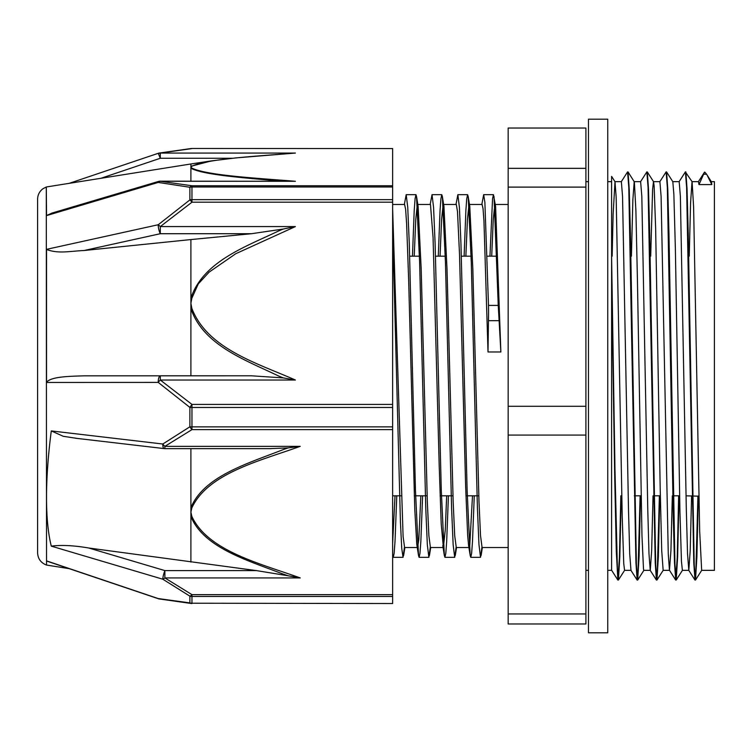 <?xml version="1.0" encoding="UTF-8"?>
<svg xmlns="http://www.w3.org/2000/svg" width="752" height="752" viewBox="0 0 752 752"><rect width="100%" height="100%" fill="white"/><g stroke="black" fill="none" stroke-linecap="round" stroke-linejoin="round"><path stroke-width="1.13" d="M607.748 181.655L611.602 181.655L611.602 570.223L617.871 580.065L616.302 551.583L614.732 478.291L611.602 278.757L611.602 176.391L614.995 181.711L616.161 197.146L622.233 516.972L623.746 563.605L624.564 570.326L630.984 570.345L629.715 553.942L628.522 510.899L622.543 196.234L621.349 181.674L614.957 181.655M611.602 181.655L611.602 176.391M607.748 570.345L611.63 570.289M612.147 256.178L613.124 214.282L614.995 181.711M711.326 181.655L714.4 181.655L714.4 570.345L701.663 570.345L699.68 531.297L693.607 206.988L692.094 181.702L685.598 172.274M707.482 175.63L711.373 181.74L711.834 184.578L698.984 184.578L698.448 181.683M689.246 256.178L690.571 203.049L692.019 181.646M631.417 256.178L632.864 199.797L634.199 181.646M640.497 495.822L639.087 556.771L637.677 580.065L636.408 564.799L630.43 234.323L629.236 189.119L628.042 171.926L634.378 181.984L635.901 210.757L637.414 279.208L641.973 535.64L643.496 569.142L643.834 570.345L650.264 570.345L648.995 553.961L647.801 510.937L641.823 196.225L640.619 181.674L634.246 181.655M653.037 495.822L651.655 550.718L650.264 570.336M650.696 256.178L652.604 189.391L653.469 181.674L659.899 181.655L661.093 196.216L668.265 553.867L669.459 570.26L675.691 580.046L674.497 562.9L673.303 517.743L667.325 187.173L666.131 171.87L659.824 181.711M659.777 495.822L658.367 556.715L656.947 580.074L655.688 564.827L649.709 234.295L648.506 189.128L647.312 171.954L653.554 181.73L654.127 185.979L655.641 228.194L660.2 489.101L661.713 550.614L663.151 570.345M672.316 495.822L670.925 550.708L669.459 570.26M679.047 495.822L677.637 556.677L676.227 580.046L674.958 564.808L668.979 234.145L667.785 188.996L666.582 171.945L672.824 181.721L673.867 194.383L675.381 249.062L679.94 511.774L681.462 561.537L682.384 570.326L688.813 570.345L687.535 553.81L686.341 510.73L680.372 196.225L679.169 181.646L672.777 181.655M691.596 495.822L690.204 550.727L688.813 570.336M698.317 496.094L696.907 556.828L695.497 580.055L694.228 564.799L688.259 234.248L687.055 189.072L685.862 171.917M621.227 495.822L619.817 556.687L618.407 580.046L617.486 572.516L614.967 469.21L611.602 257.024M706.598 174.257L704.897 172.208M711.834 184.578L706.899 174.708M704.511 172.152L698.373 181.74M704.511 172.208L698.984 184.578M697.931 496.029L695.769 574.481L694.97 580.055L693.776 562.844L686.604 187.192L685.401 171.87L679.103 181.711M678.661 495.822L677.214 557.815L675.691 580.046M659.391 495.822L657.22 574.472L656.421 580.055L655.227 563.004L648.055 187.192L646.852 171.888L640.544 181.73M640.112 495.822L637.94 574.453L637.151 580.083L635.948 562.985L628.775 187.201L627.582 171.898L621.274 181.73M620.842 495.822L619.394 557.834L617.871 580.065M489.947 256.178L492.56 198.754L493.434 194.665L495.596 206.386L500.86 351.974L498.247 305.415L488.499 305.415A38.258 4.662 91.6 0 1 488.452 320.681L488.01 351.974L483.94 220.797L483.038 208.605L482.088 204.459M392.638 227.696L400.44 522.273L401.737 548.349L403.034 557.317L404.407 547.371M412.463 256.178L414.202 210.757L415.076 198.754L415.95 194.665L416.533 196.488L419.616 262.072L425.782 508.672L427.324 544.711L428.866 557.317L430.229 547.371M438.284 256.178L440.033 210.757L440.907 198.754L441.781 194.683L442.364 196.488L445.447 262.157L451.604 508.681L453.146 544.721L454.687 557.335L456.06 547.39M464.116 256.178L465.864 210.776L466.729 198.725L467.603 194.693L468.195 196.535L471.278 262.241L477.435 508.709L478.977 544.749L480.519 557.326L481.891 547.371M494.017 196.507L498.247 305.415M392.694 555.474L393.287 557.317L394.151 553.265L395.026 541.224L396.774 495.822M404.341 204.459L406.193 194.665L407.734 207.27L409.276 243.3L415.442 489.759L418.526 555.484L419.108 557.317L419.983 553.256L420.857 541.233L422.605 495.822M430.172 204.459L432.024 194.683L433.566 207.289L435.107 243.338L441.274 489.937L444.357 555.521L444.94 557.335L445.814 553.237L446.688 541.243L448.427 495.822M455.994 204.459L457.855 194.693L459.397 207.27L460.938 243.3L467.105 489.843L470.179 555.474L470.771 557.326L471.636 553.265L472.51 541.224L474.258 495.822M481.825 204.459L483.677 194.665L484.88 202.401L488.499 305.415M392.638 209.216L403.091 536.364L404.585 547.541L417.567 547.541L416.787 544.533L414.756 509.057L408.646 279.49L406.616 223.692L405.629 209.347L404.595 204.459M414.22 256.178L415.771 219.424L417.313 204.61M416.533 196.488L418.112 206.377L421.186 269.019L427.333 501.753L428.875 535.678L430.417 547.531L443.389 547.541L441.208 523.947L439.177 464.924L433.067 237.435L430.473 204.459L417.802 204.459M440.052 256.178L441.593 219.415L443.144 204.629M442.364 196.488L443.943 206.368L447.017 269.084L453.165 501.753L454.706 535.678L456.285 547.541M465.873 256.178L467.424 219.424L468.975 204.629M468.195 196.535L469.774 206.415L472.848 269.188L478.996 501.791L480.528 535.706L482.07 547.541L508.164 547.541M491.705 256.178L493.256 219.424L494.797 204.61M472.5 495.822L469.699 546.394L469.22 547.541L468.599 545.595L467.659 535.415L465.629 486.159L459.519 254.392L457.489 211.5L456.304 204.469L443.633 204.459M446.669 495.822L445.278 529.784L443.389 547.559M420.838 495.822L418.826 539.541L417.567 547.531M395.016 495.822L392.638 543.395M500.86 351.974L488.01 351.974M508.164 613.952L508.164 623.972L585.902 623.972L585.902 613.952L508.164 613.952L508.164 435.079L585.902 435.079L585.902 613.952M585.902 187.107L585.902 406.287L508.164 406.287L508.164 187.107L585.902 187.107L585.902 168.335L508.164 168.335L508.164 128.028L585.902 128.028L585.902 168.335M508.164 406.287L508.164 435.079M585.902 406.287L585.902 435.079M508.164 168.335L508.164 187.107M392.638 429.627L392.638 426.873L191.967 426.873L191.967 429.627L392.638 429.627L392.638 594.653L191.967 594.653A6.43 2.453 119.5 0 1 189.889 596.148L189.889 602.897L158.221 598.564L46.53 560.879L46.53 565.062L46.53 560.879L47.508 561.34M283.137 449.63C248.715 463.194 203.783 476.072 190.914 507.703A6.43 4.07 12.5 0 0 191.854 507.873C207.984 473.121 260.483 460.741 300.245 446.34L164.885 446.34L164.885 448.643A6.43 6.43 0 0 1 164.143 448.596A6.43 1.955 96.7 0 1 162.808 444.018L189.889 426.798A6.43 1.372 -0 0 0 191.967 426.873L191.967 407.471A6.43 0.846 180 0 1 189.889 407.424L189.889 426.798A6.43 2.453 60.5 0 0 191.967 429.627L164.885 446.34A6.43 2.745 -124.3 0 1 162.808 444.018L51.286 430.924A204.422 49.641 102.3 0 0 50.497 437.279C48.053 457.451 46.727 476.411 46.53 494.139L46.53 500.588C46.709 517.395 48.034 531.448 50.497 542.747A204.422 50.328 102.1 0 0 51.286 546.14L162.808 579.209L189.889 596.148A6.43 5.941 180 0 0 191.967 596.468L392.638 596.468L392.638 594.653M295.395 380.023C257.466 363.244 207.439 348.89 191.854 308.395A6.43 2.171 169.4 0 0 190.895 308.574C203.209 345.243 245.66 360.123 278.24 375.831A580.516 545.82 0.5 0 0 283.288 377.908L295.395 380.023L160.298 380.023L191.967 404.416L191.967 407.471L392.638 407.471L392.638 404.416L191.967 404.416A6.43 1.307 124.7 0 0 189.889 407.424L158.221 382.401A6.43 1.495 -48.9 0 1 160.298 380.023L160.298 375.803A6.43 2.087 90 0 0 158.221 382.401L46.53 382.467L46.53 249.344L158.221 224.745A6.43 1.598 77.6 0 0 160.298 233.712L160.298 226.587A6.43 1.495 -131.1 0 0 158.221 224.745L189.889 199.9A6.43 1.307 55.3 0 1 191.967 202.194L392.638 202.194L392.638 404.416M46.53 565.062L46.286 187.022L46.53 215.598L158.221 182.426L189.889 187.276L189.889 199.9A6.43 4.747 0 0 1 191.967 199.647L191.967 202.194L160.298 226.587L295.395 226.587L283.288 229.022A580.516 544.833 0.5 0 0 278.249 231.127C245.707 246.759 203.162 261.433 190.905 298.093A6.43 2.171 10.6 0 1 191.854 298.224L198.246 283.955L209.065 272.177L235.79 253.706L295.395 226.587M160.665 153.06L158.221 153.436M392.638 603.527L191.967 603.226L392.638 603.527M288.176 575.788L300.245 577.94L164.885 577.94L164.885 570.599A6.43 1.043 106.5 0 0 162.808 579.209A6.43 2.745 -55.7 0 0 164.885 577.94L191.967 594.653L191.967 603.226A6.43 6.119 -0 0 1 189.889 602.897A6.43 3.76 97.3 0 0 191.158 603.48L159.283 598.959A6.43 4.305 -80.9 0 1 158.221 598.564L158.24 598.705A6.43 6.43 0 0 0 159.292 598.959A6.43 4.305 -80.9 0 0 159.358 598.968M392.638 148.567L191.967 148.473L392.638 148.567L392.638 185.763L191.967 185.763A6.43 3.76 97.3 0 0 189.889 187.276A6.43 5.095 180 0 1 191.967 187.004L392.638 187.004L392.638 185.763M191.074 148.539A6.43 3.76 82.7 0 1 191.158 148.52L159.283 153.041A6.43 6.43 0 0 0 158.249 153.295L160.298 158.268L160.298 153.06A6.43 4.305 -99.1 0 0 159.292 153.041M191.177 148.52A6.43 3.76 82.7 0 1 191.967 148.567L160.298 153.06L295.395 153.06L235.978 157.892L211.425 160.9L190.905 166.277A6.43 6.232 45.4 0 1 191.854 166.23C207.373 158.775 257.551 156.153 295.395 153.06M392.638 202.194L392.638 199.647L191.967 199.647L191.967 185.763L160.298 181.279L295.395 181.279C257.344 178.196 207.477 175.545 191.854 168.1A6.43 6.232 134.6 0 0 190.895 168.204C203.266 175 245.556 177.923 278.231 180.922A580.516 101.717 0.2 0 0 281.474 181.176M158.221 182.426A6.43 4.305 -80.9 0 1 160.298 181.279L160.298 181.176A6.43 6.43 0 0 0 158.475 181.448A6.43 1.043 73.5 0 0 158.221 182.426M160.298 181.176L295.395 181.279M46.53 215.504L52.339 212.957M190.895 181.176L190.895 163.974L211.359 160.9M283.288 377.908L251.525 375.803L84.13 375.831C68.658 376.301 50.948 376.658 46.53 382.289M160.167 375.812L84.13 375.831M46.53 249.476C58.506 253.969 69.607 251.159 84.13 250.501L190.895 239.568L190.895 375.803M190.895 239.568L251.525 233.712L283.288 229.031M392.638 187.004L392.638 199.647M283.137 574.077A612.401 468.543 179.7 0 0 288.185 575.778L256.413 570.599L164.885 570.599L88.802 548.02L256.413 570.599M300.245 577.94C260.483 563.539 207.984 551.16 191.854 516.408A6.43 4.07 167.5 0 1 190.895 516.483C203.773 548.058 248.705 560.691 283.128 574.096M51.286 546.14C61.514 544.833 74.016 545.463 88.802 548.02M190.895 562.082L190.895 448.643M77.315 438.435L63.262 436.301L51.286 430.924M269.545 448.643L288.185 447.891A612.401 470.395 179.7 0 0 283.137 449.621M300.245 446.34L288.176 447.882M392.638 407.471L392.638 426.873M392.638 596.468L392.638 603.226M46.286 187.022L43.099 188.639C39.546 191.262 37.713 194.768 37.6 199.177L37.6 552.823C37.91 558.717 40.805 562.769 46.286 564.978M607.748 119.192L607.748 632.808L588.468 632.808L588.468 119.192L607.748 119.192M703.252 174.229L706.598 174.229M488.452 320.681L498.99 320.681M191.854 516.408L190.895 512.14L191.854 507.873M191.854 308.395L190.895 303.31L191.854 298.224M191.854 168.1L190.895 167.17L191.854 166.23M100.928 178.29L160.298 158.268L232.453 158.268M84.13 250.501L160.298 233.712L251.525 233.712M585.902 570.345L588.468 570.345M585.902 181.655L588.468 181.655M692.075 181.655L698.448 181.655M663.114 570.345L669.534 570.345M695.497 580.055L701.738 570.27M676.227 580.046L682.468 570.27M656.947 580.074L663.189 570.298M637.677 580.065L643.909 570.279M618.407 580.046L624.639 570.26M393.287 557.326L403.034 557.326M419.108 557.326L428.866 557.326M444.94 557.326L454.687 557.326M470.771 557.326L480.519 557.326M406.249 194.674L415.95 194.674M432.024 194.674L441.781 194.674M457.855 194.674L467.603 194.674M483.724 194.674L493.434 194.674M404.896 547.541L403.617 555.502M430.717 547.541L429.448 555.474M456.549 547.541L455.27 555.502M482.38 547.541L481.101 555.521M418.526 555.493L416.946 545.614M444.357 555.531L442.778 545.642M470.188 555.484L468.599 545.595M630.909 570.298L637.151 580.083M650.189 570.279L656.421 580.055M688.729 570.279L694.97 580.055M686.031 495.822L698.89 496.198M392.638 495.822L401.305 495.822M414.286 495.822L427.136 495.822M440.108 495.822L452.958 495.822M465.939 495.822L478.789 495.822M634.321 495.822L641.052 495.822M653.601 495.822L660.331 495.822M672.871 495.822L679.601 495.822M392.638 256.178L393.606 256.178M409.69 256.178L419.437 256.178M435.511 256.178L445.269 256.178M461.343 256.178L471.09 256.178M487.174 256.178L496.922 256.178M469.464 204.459L482.135 204.459M495.286 204.459L508.164 204.459M392.638 204.459L404.651 204.459M456.238 547.541L469.22 547.541M191.243 603.489A6.43 6.43 0 0 0 191.967 603.527M191.967 148.473A6.43 6.43 0 0 0 191.243 148.511M51.55 213.192L158.475 181.448M158.249 153.305L69.203 183.338M160.298 375.803L251.563 375.803M164.143 448.587L75.614 438.237M164.885 448.643L271.011 448.643M158.249 598.695L47.188 561.236M46.53 186.947L190.895 163.974M46.53 565.053L69.203 568.662"/></g></svg>
